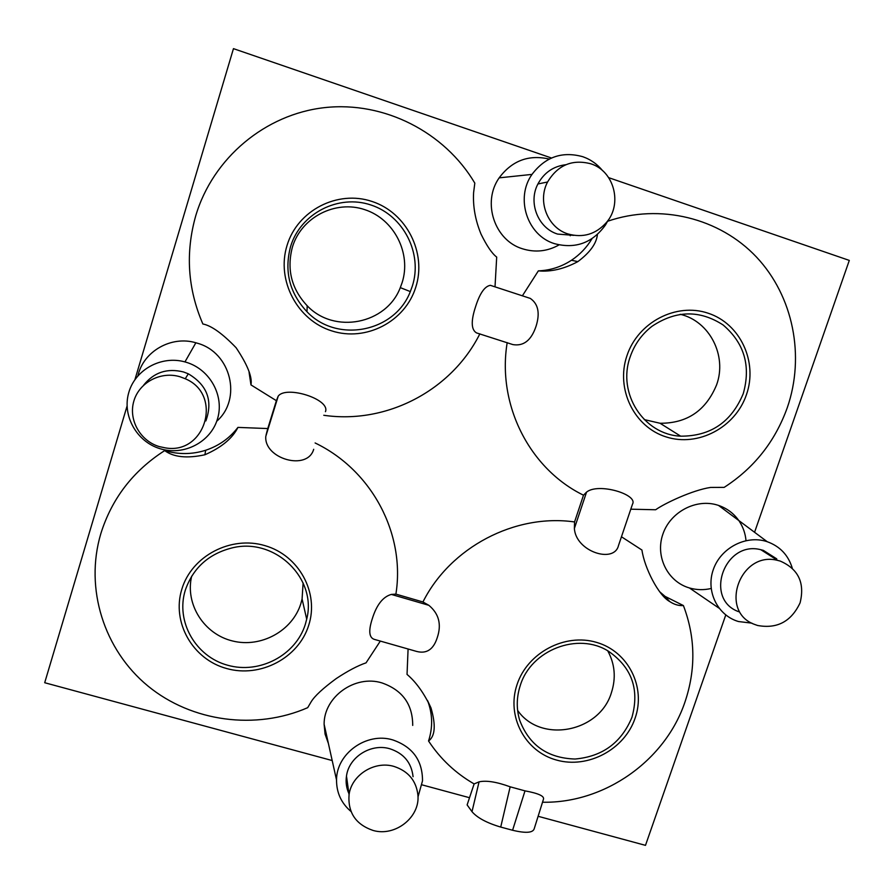 <?xml version="1.0" encoding="UTF-8"?>
<svg xmlns="http://www.w3.org/2000/svg" width="894" height="894" viewBox="0 0 894 894"><rect width="100%" height="100%" fill="white"/><g stroke="black" fill="none" stroke-linecap="round" stroke-linejoin="round"><path stroke-width="1.34" d="M469.518 797.716L474.122 783.915L479.061 781.859C486.28 780.239 496.651 781.881 510.161 786.809L525.001 790.866C538.411 793.324 544.558 796.129 543.44 799.292L534.266 828.582C533.103 832.884 525.884 833.443 512.586 830.258L500.718 827.073C486.828 822.949 477.251 817.82 471.998 811.674L467.126 804.913L469.518 797.716L422.046 784.865M474.122 783.915C455.549 773.198 440.351 758.894 428.55 740.992C435.166 736.187 435.981 725.157 430.997 707.914C424.08 693.252 416.101 682.077 407.038 674.411L408.089 648.999M422.94 601.975L428.841 605.305C438.92 613.675 441.725 624.448 437.255 637.645C433.501 649.457 426.617 654.05 416.593 651.424L375.055 639.579C369.155 638.271 368.205 631.399 372.217 618.961C376.542 604.936 382.923 596.756 391.348 594.421L395.897 594.119L422.94 601.975C450.33 547.329 514.955 513.379 574.563 521.951L583.503 495.198C529.796 469.048 496.885 405.06 507.189 342.625M635.109 718.184C624.571 749.451 588.006 769.008 556.593 760.079C525.013 751.619 506.216 716.306 517.045 684.592C527.404 652.743 564.93 632.863 596.51 642.373C628.27 651.424 646.105 687.05 635.109 718.184M659.537 591.649L665.069 596.387L683.407 605.562C695.431 637.198 695.968 669.327 684.994 701.946C665.292 760.693 604.601 803.46 542.524 802.231M332.199 760.548L44.7 682.725L127.06 406.066M134.938 379.592L233.457 48.645L551.486 158.003M754.57 532.288L849.3 260.411L608.702 177.671M538.11 816.289L645.49 845.355L725.76 614.983M621.464 536.769L641.937 550.045C644.473 567.936 658.532 595.493 669.662 601.517L665.069 596.387M607.607 221.265C660.063 203.161 719.603 217.935 756.514 257.092C793.403 296.35 805.136 356.248 787.268 407.731C775.064 441.558 754.033 468.11 724.162 487.375L710.629 487.431C692.649 490.046 664.331 503.501 655.648 509.759L630.795 509.189M522.409 295.78L538.356 270.871C550.313 270.39 561.354 266.859 571.467 260.266C579.882 254.667 586.721 247.482 591.996 238.698M325.45 411.687C330.624 399.216 286.013 385.191 278.213 396.154L276.38 400.691L250.968 384.901C252.454 377.19 247.515 364.808 236.128 347.755C222.427 333.529 211.342 325.606 202.871 323.986C187.662 288.807 185.293 252.7 195.775 215.655C212.917 158.059 265.328 114.13 324.779 107.604C384.241 101.067 444.631 132.111 474.815 183.125L473.596 192.702C472.837 206.402 475.317 220.192 481.028 234.105C486.783 245.872 492.002 253.527 496.695 257.092L495.019 286.818M250.968 384.901L249.068 372.284M276.38 400.691L267.775 428.561L237.938 427.399C232.496 438.373 221.477 447.492 204.882 454.778C187.081 458.622 173.682 457.236 164.686 450.598C178.487 454.644 192.154 454.532 205.698 450.252C218.84 445.86 229.579 438.25 237.938 427.399M380.319 641.087L366.048 662.845C357.734 665.672 347.8 670.925 336.245 678.568C322.98 688.313 314.61 696.068 311.123 701.857L307.692 707.679C255.84 730.297 191.886 722.05 147.935 686.011C104.05 649.972 84.461 588.621 100.81 533.707C111.772 498.628 133.061 470.926 164.686 450.598M428.55 740.992C432.942 727.37 432.629 713.96 427.623 700.74L427.522 700.494M328.4 743.506L325.081 734.142L324.109 724.229C323.885 696.761 355.13 674.467 381.962 682.915C402.445 690.134 412.693 704.293 412.715 725.414M711.121 588.498C703.768 590.196 696.538 590.006 689.43 587.961L689.229 587.894C667.583 581.592 655.09 556.47 662.845 534.232C670.276 511.904 696.158 498.237 717.759 505.166L718.53 505.412C726.923 508.295 733.661 513.324 738.768 520.498M739.215 521.157C743.093 527.013 745.361 533.494 746.009 540.602M559.052 244.911C547.385 251.438 535.193 252.734 522.498 248.789C494.583 240.52 481.799 202.368 499.165 177.85C512.038 160.629 528.723 154.371 549.229 159.065M571.02 234.82L570.204 235.77M137.899 375.793C143.386 351.286 171.302 335.406 195.864 342.771L197.373 343.218C231.054 352.404 242.308 399.015 216.728 421.242M351.018 811.506C341.329 803.237 336.502 792.754 336.535 780.037C336.356 753.519 366.685 731.851 392.723 739.897C412.581 746.769 422.516 760.403 422.516 780.797L418.001 796.945M413.073 776.685C411.463 762.627 403.719 753.318 389.829 748.759C371.032 743.07 348.883 757.006 346.481 776.07C345.576 782.205 346.38 788.05 348.917 793.626M751.91 623.152L738.478 621.531C717.591 615.485 705.645 591.236 713.256 569.724C720.542 548.123 745.618 534.836 766.471 541.462L767.208 541.708C779.914 546.301 788.251 555.073 792.24 568.025M776.741 558.873L763.353 550.38L760.85 549.721C724.453 540.077 703.578 599.248 738.735 611.719M608.054 220.382L605.562 224.852C592.554 242.933 575.535 249.191 554.481 243.66C527.337 235.569 515.011 198.323 531.997 174.397C545.251 156.908 562.192 151.008 582.821 156.718C590.699 159.501 597.304 164.172 602.645 170.72M565.868 164.708C553.397 166.217 544.077 172.643 537.92 183.974C527.918 202.625 538.065 228.138 557.599 234.083L573.825 235.357M160.384 448.799L160.004 448.687C136.704 441.703 122.031 415.71 128.725 392.723C135.083 369.635 161.367 355.264 184.957 361.914L186.421 362.338C210.224 369.524 224.629 396.176 217.443 419.096C210.593 442.128 183.974 456.018 160.384 448.799M205.855 420.94C213.096 400.78 207.24 385.068 188.299 373.804L183.527 371.971C167.234 367.915 153.947 372.306 143.666 385.135M180.309 376.855C161.188 370.82 139.33 382.14 133.899 400.937C128.166 419.655 140.179 441.033 159.311 446.598L165.345 447.883C205.553 455.035 223.254 394.522 185.259 378.754L180.309 376.855M590.822 163.792C572.205 158.987 557.789 165.055 547.575 181.996C537.205 201.329 547.676 227.769 567.902 233.926C582.966 238.15 595.829 234.317 606.49 222.438C622.716 203.854 614.077 170.944 590.822 163.792M393.919 766.404C374.485 760.559 351.565 774.986 349.062 794.677C347.755 812.545 355.734 824.458 372.999 830.425C395.047 837.019 420.079 817.395 417.934 795.202C416.28 780.697 408.279 771.097 393.919 766.404M780.194 561.063L777.612 560.393C740.031 550.458 718.363 611.608 754.659 624.448L757.576 625.476C777.132 629.074 791.302 621.52 800.096 602.813C804.991 582.866 798.353 568.953 780.194 561.063M415.755 287.265C405.116 321.616 366.037 342 331.786 330.903C297.389 320.331 276.112 280.358 287.041 245.47C297.445 210.403 337.63 189.696 372.094 201.485C406.714 212.761 426.885 253.069 415.755 287.265M476.48 332.892C471.149 329.696 470.859 320.924 475.619 306.564C479.821 293.321 484.738 286.236 490.381 285.331L530.287 298.406C538.233 303.882 540.155 313.146 536.076 326.198C531.36 340.301 523.616 346.436 512.832 344.581L476.48 332.892M479.854 333.831C451.559 390.454 386.633 424.505 323.773 415.274M315.113 442.966C372.273 470.445 405.496 534.321 395.897 594.119M277.799 397.003L265.797 436.361C263.831 458.7 307.424 471.406 313.693 449.302M266.11 434.853L267.775 428.561M308.709 625.297C319.303 592.811 299.054 555.364 264.926 545.631C230.954 535.405 191.707 555.923 181.84 589.191C171.447 622.325 192.746 659.437 226.651 668.533C260.411 678.121 298.607 657.939 308.709 625.297M683.407 605.562C678.758 605.886 674.177 604.534 669.662 601.517M574.384 528.466C575.77 551.676 614.323 563.98 618.536 545.407L632.505 504.149C638.282 494.449 598.287 482.414 586.542 492.136L574.384 528.466L574.563 521.951M586.542 492.136L583.503 495.198M746.456 394.645C735.382 427.5 698.013 447.246 666.198 436.931C634.226 427.108 615.53 389.169 626.906 355.823C637.813 322.332 676.188 302.261 708.171 313.224C740.321 323.684 758.011 361.947 746.456 394.645M597.404 234.53C596.521 243.503 590.006 252.521 577.87 261.607C564.159 268.926 550.983 272.022 538.356 270.871M743.272 393.606C731.426 422.102 710.562 436.294 680.658 436.171C643.814 434.707 616.949 393.237 630.181 356.885C634.438 344.492 641.724 334.289 652.017 326.288C676.043 310.24 699.756 309.816 723.168 325.014C744.311 343.117 751.016 365.981 743.272 393.606M680.222 314.297C709.691 321.147 727.28 355.79 716.597 384.845C705.947 410.592 687.106 423.398 660.063 423.264L644.25 419.588M412.324 286.147L410.324 291.589C394.936 332.099 337.139 343.609 306.988 311.749C289.544 293.098 284.068 271.385 290.561 246.61C300.418 213.465 338.401 193.886 370.988 205.017C403.742 215.666 422.851 253.784 412.324 286.147M402.099 282.716L400.3 287.622C386.454 324.153 334.322 334.501 307.19 305.759C291.478 288.941 286.549 269.396 292.405 247.102C301.278 217.276 335.44 199.653 364.797 209.665C394.288 219.231 411.564 253.55 402.099 282.716M631.957 717.29C621.442 742.679 602.467 756.592 575.021 759.028C547.564 758.146 529.103 745.149 519.615 720.039C516.274 708.651 516.497 697.141 520.274 685.508C530.991 649.938 578.116 631.767 608.512 651.268C631.846 667.449 639.657 689.453 631.957 717.29M607.73 650.81C614.916 664.03 616.145 677.987 611.418 692.671C599.662 732.354 540.658 743.741 517.626 710.406M306.698 619.184L305.323 624.336C295.78 655.224 259.618 674.333 227.679 665.248C195.596 656.621 175.481 621.509 185.304 590.185C193.093 567.846 208.794 553.721 232.395 547.821C275.106 537.316 317.303 578.563 306.698 619.184L302.083 598.991L303.111 582.966M302.083 598.991L300.842 603.64C292.405 630.929 261.003 648.15 232.585 640.987C204.067 634.192 184.946 604.266 191.674 576.161M510.161 786.809L500.718 827.073M512.586 830.258L525.001 790.866M428.841 605.305L391.348 594.421M479.061 781.859L471.998 811.674M324.109 724.229L336.535 780.037M767.208 541.708L718.53 505.412M718.988 608.144L689.43 587.961M499.165 177.85L531.997 174.397M195.864 342.771L184.957 361.914M188.299 373.804L185.259 378.754M537.92 183.974L547.575 181.996M346.481 776.07L349.062 794.677M760.85 549.721L777.612 560.393M278.213 396.154L265.797 436.361M490.381 285.331L530.287 298.406M577.859 261.607L571.467 260.266M660.063 423.264L680.658 436.171M400.3 287.622L410.324 291.589M307.19 305.759L306.988 311.749M204.882 454.778L205.698 450.252M430.997 707.914L427.623 700.74"/></g></svg>
